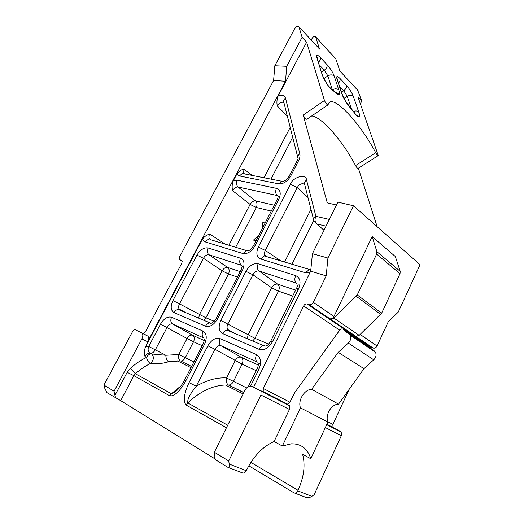 <?xml version="1.0" encoding="UTF-8"?>
<svg xmlns="http://www.w3.org/2000/svg" width="524" height="524" viewBox="0 0 524 524"><rect width="100%" height="100%" fill="white"/><g stroke="black" fill="none" stroke-linecap="round" stroke-linejoin="round"><path stroke-width="0.79" d="M141.526 332.642L148.043 336.218C148.882 337.738 148.75 339.591 147.663 341.766L141.88 338.871C142.98 336.683 143.118 334.823 142.286 333.297L135.67 329.793C134.544 329.465 133.469 330.133 132.448 331.797L103.935 385.081L114.062 391.238L141.88 338.871M319.077 48.522L298.929 26.776C297.783 25.728 296.381 26.324 294.717 28.565L274.818 65.755L273.6 80.48L285.514 81.259L147.663 341.766M273.6 80.48L179.496 257.029L179.28 259.387L182.064 260.814L181.848 263.192L145.449 331.699C144.598 333.087 143.7 333.644 142.757 333.362M263.919 392.319L263.212 391.67L263.277 388.467L303.625 305.97C304.555 304.365 305.702 303.704 307.057 303.979L309.173 304.713C310.817 305.053 312.199 304.254 313.326 302.315L326.197 275.879L327.919 258.037L353.477 205.749L420.065 264.712L398.227 312.14L388.238 321.788L377.051 345.997C376.055 347.766 374.758 348.46 373.16 348.074L329.891 318.749C331.522 319.103 332.878 318.343 333.958 316.457L372.184 236.593L395.332 256.544L400.231 271.367L400.009 273.705L381.655 313.169L359.189 335.353L356.137 336.238M253.623 387.164L310.686 271.163L326.197 275.879M307.057 303.979L371.097 347.307L373.16 348.074M371.097 347.307L369.669 347.327M333.69 427.977L332.976 427.355L332.891 424.394L349.167 389.332M360.381 103.824L361.776 101.053L358.043 97.13L378.276 155.549C377.739 155.694 376.874 154.757 375.688 152.733C360.761 123.952 333.775 94.517 328.679 103.274L328.004 104.852C326.904 104.708 325.718 103.261 324.461 100.51L306.625 42.202L302.106 37.296L286.7 66.293L274.818 65.755M259.072 234.837L253.505 240.071L255.843 241.138M228.733 460.976L260.952 395.057L261.044 391.159L251.874 386.319C249.28 385.513 247.007 386.764 245.062 390.072L214.355 452.225L228.733 460.976L229.211 464.048L246.241 470.703L246.529 470.113C253.727 455.991 262.917 446.461 274.098 441.516L282.351 446.016L300.488 407.882C297.612 400.559 304.32 389.43 311.662 389.286L338.216 352.331L348.309 343.082C350.7 340.554 351.349 337.941 350.255 335.249L343.135 329.295C341.923 328.587 340.731 328.934 339.552 330.336L294.776 392.561L289.929 402.085C288.993 403.716 287.859 404.318 286.543 403.88M300.488 407.882L327.919 422.03L310.811 458.742C307.581 448.616 301.064 443.638 291.265 443.821L282.351 446.016M310.811 458.742L302.597 454.288C305.499 465.024 303.979 477.03 298.045 490.3L297.783 490.85L311.852 496.352L314.158 494.702L341.347 435.667L325.332 427.577M215.24 459.05L120.703 400.657L106.962 392.653L104.492 387.708L103.935 385.081M229.211 464.048C229.486 466.714 228.923 467.749 227.527 467.146L215.213 459.541L214.355 452.225M260.179 390.36L289.458 405.668L289.445 409.454L274.098 441.516M285.514 81.259L286.7 66.293M298.962 26.881L302.106 37.296M329.445 87.403L331.26 89.132C327.271 85.936 322.817 77.198 321.756 73.38L316.797 57.555L317.066 57.876L316.987 57.024C317.302 56.782 317.459 57.483 317.459 59.12M335.655 92.473C337.888 93.364 338.694 93.901 338.085 94.091L336.998 93.816C339.676 95.525 340.273 94.255 338.792 89.99C337.03 88.523 334.908 88.458 332.426 89.807M351.597 109.274L347.202 96.213C349.6 94.883 351.637 94.916 353.32 96.324L358.724 112.031C360.715 117.664 359.667 118.431 355.573 114.337L355.082 113.708M356.071 114.946C357.99 115.843 358.717 116.367 358.265 116.511C358.075 116.878 357.171 116.118 355.56 114.225L345.506 101.191L341.556 92.892C342.834 96.947 345.296 101.387 348.938 106.215L348.198 105.304M357.63 90.128L361.776 101.053M319.555 49.099L315.638 36.87L335.792 58.865L339.919 71.068L358.128 90.711M315.638 36.87L315.612 36.791C314.669 35.933 313.535 36.398 312.212 38.187L311.223 40.047M335.792 58.865L335.412 58.406M330.86 319.096L333.978 318.134L357.244 294.953L381.655 313.169M226.44 427.754L186.138 405.072C182.103 400.238 185.692 389.725 189.033 382.638L196.238 386.227C192.491 391.212 187.186 397.709 187.723 402.91L227.691 425.226M324.461 100.51L303.232 115.038L327.277 202.86L336.467 205.035M283.72 102.468C281.172 101.767 279.03 102.94 277.288 105.979C276.593 102.54 276.862 99.259 278.093 96.128L306.625 42.202M228.896 245.232L250.118 204.426L232.604 190.671C231.804 187.297 232.053 183.983 233.344 180.728L236.855 174.086C238.754 171.322 241.119 169.678 243.961 169.147L252.227 175.429M114.062 391.238L114.939 395.365L127.175 372.302L130.227 368.398C135.382 363.839 140.799 360.171 146.484 357.388L145.024 356.648C144.021 353.412 144.224 350.045 145.626 346.534L202.231 239.534C204.216 236.625 206.705 234.798 209.705 234.064L225.366 244.164M202.212 345.729L193.553 341.727L185.299 357.728L178.802 354.486C178.212 357.46 178.704 359.595 180.282 360.892L168.558 361.783C162.263 363.649 156.185 364.232 150.303 363.525C148.521 362.313 147.251 360.263 146.484 357.388C148.069 354.794 149.785 353.654 151.639 353.975L165.859 355.272L178.802 354.486L187.081 338.504L160.514 324.081C163.907 318.54 167.595 316.26 171.571 317.256C170.28 320.229 170.647 322.476 172.671 323.989L204.052 338.098C202.015 336.559 201.661 334.22 202.998 331.083C206.718 333.513 207.235 337.908 204.537 344.268L203.233 343.737L184.527 380.214L185.765 380.915C182.018 387.734 175.573 396.681 169.783 395.862L133.895 375.662L120.703 400.657M377.162 226.728L358.364 168.211M375.688 152.733L355.534 165.597C343.246 141.624 321.598 116.583 311.662 115.974M355.534 165.597C356.706 167.595 357.584 168.512 358.174 168.335L378.164 155.628M303.232 115.038C304.437 117.782 305.63 119.197 306.809 119.276L327.88 104.938M400.009 273.705L376.638 254.101L357.244 294.953M376.638 254.101L376.907 251.697L400.231 271.367M372.184 236.593L376.907 251.697M327.919 258.037L312.435 253.688L310.686 271.163M312.435 253.688L337.901 202.126L353.477 205.749M248.795 465.803L293.84 492.743C295.385 493.411 296.702 492.776 297.783 490.85M343.135 329.295L368.398 346.351L375.498 352.246C376.625 354.879 376.036 357.407 373.73 359.824L363.984 368.654L338.556 404.142L311.662 389.286M327.919 422.03C324.946 414.89 331.338 404.181 338.556 404.142M363.984 368.654L338.216 352.331M243.765 392.692L228.51 385.048L225.399 385.002C212.554 385.526 199.998 391.494 187.723 402.91L186.138 405.072M204.327 340.574L192.544 335.229C194.456 336.67 194.797 338.832 193.553 341.727L187.081 338.504C188.758 335.786 190.579 334.692 192.544 335.229L172.671 323.989C170.647 323.452 168.807 324.585 167.143 327.382L155.366 349.777C153.768 352.397 152.039 353.543 150.178 353.222L151.639 353.975C154.338 356.903 153.892 360.086 150.303 363.525C145.096 366.106 140.137 369.505 135.421 373.71L171.348 393.766L180.937 385.939M190.952 367.684L177.394 360.859L180.728 360.997L191.542 366.538M246.241 470.703C245.055 472.766 243.68 473.46 242.121 472.779L228.11 467.375M318.454 62.31C320.072 60.607 320.721 59.022 320.387 57.548C317.269 54.457 316.07 54.457 316.797 57.555M320.387 57.548L327.12 64.734C327.454 66.6 326.518 68.428 324.317 70.216L319.267 64.897M327.12 64.734C330.375 68.448 332.74 72.214 334.207 76.039C332.432 74.546 330.323 74.493 327.867 75.882L323.963 78.58M317.668 59.788L321.756 73.38M322.627 75.476L322.024 73.701C323.105 77.198 325.018 81.004 327.755 85.117L331.063 88.779L335.458 92.296M358.724 112.031C357.361 110.819 355.58 110.636 353.386 111.468M341.491 92.263L343.764 90.724C345.919 89.008 346.809 87.22 346.449 85.366L340.115 78.607C337.194 75.718 336.139 75.829 336.945 78.941L337.05 78.22L337.489 80.159M338.458 83.093C339.912 81.489 340.462 79.995 340.115 78.607M337.731 80.892L342.342 94.726M253.505 240.071L255.66 240.68L256.465 239.92M265.02 222.995L262.838 222.431L262.347 228.444M169.783 395.862L171.348 393.766L175.298 391.756L177.571 389.81M256.171 370.671L242.088 364.16L233.481 381.439C232.27 383.66 230.704 384.865 228.785 385.055L228.287 384.924C226.473 383.457 225.877 381.131 226.492 377.955L235.138 360.702C236.907 357.768 238.918 356.628 241.164 357.27L258.325 365.045M247.348 338.74L248.068 334.901L271.674 287.781C273.384 284.958 275.388 283.753 277.694 284.172L295.87 290.25M198.701 318.127L199.48 314.583L222.143 270.843C223.768 268.216 225.589 267.076 227.606 267.423L240.202 271.635M326.033 226.152L316.575 223.866L313.987 221.2C312.992 219.504 313.621 217.866 315.867 216.288L329.36 219.425M304.405 184.147C301.503 183.092 299.112 184.252 297.232 187.625L265.288 250.439L281.008 260.991M271.262 211.067L256.308 207.478L250.118 204.426C251.684 201.91 253.485 200.731 255.522 200.895L274.262 205.218M309.894 272.788L305.512 272.801L309.239 269.533L310.837 269.677M305.512 272.801L260.592 258.967L264.253 255.928L266.965 256.747M260.592 258.967C256.557 256.976 255.817 252.994 258.352 247.014L265.288 250.439C264.391 252.168 264.273 253.76 264.947 255.208L265.701 256.039M258.352 247.014L290.42 184.271L297.232 187.625L307.961 197.443M290.42 184.271C292.851 176.876 306.416 173.254 306.56 180.092C304.418 181.658 303.835 183.308 304.811 185.037L313.522 219.379M232.486 332.445L228.857 330.493L227.043 330.133C225.228 330.382 223.761 331.535 222.635 333.585C218.75 331.083 218.154 326.694 220.84 320.406L254.972 338.327L268.701 344.078M220.84 320.406L245.933 271.314L252.915 274.773L227.92 323.924C226.872 325.987 226.787 327.847 227.665 329.491L228.621 330.382M265.648 346.056L263.624 345.637C261.797 345.932 260.304 347.163 259.144 349.338L222.635 333.585M245.933 271.314C249.398 265.55 253.472 263.035 258.149 263.769C256.845 266.873 257.133 269.29 259.026 271.026L277.694 284.172C279.475 285.822 279.737 288.148 278.486 291.161L254.972 338.327L252.679 341M235.623 333.775L227.665 329.498L227.043 330.133L263.624 345.637C266.081 346.914 267.902 345.532 270.712 341.222L272.46 341.759C268.668 348.146 264.234 350.667 259.144 349.338M258.149 263.769L295.693 275.617C294.344 278.886 294.612 281.414 296.486 283.202L259.026 271.026C256.655 270.613 254.618 271.864 252.915 274.773L271.674 287.781L278.486 291.161L292.968 296.132M297.927 289.759L296.722 288.521L298.588 288.763L272.46 341.759M189.033 382.638L207.864 345.788L214.997 349.338L196.238 386.227C206.725 380.116 216.812 377.359 226.492 377.955L246.581 387.884M207.864 345.788C211.454 339.814 215.528 337.417 220.08 338.609C218.731 341.825 219.071 344.209 221.108 345.768L241.164 357.27C243.084 358.75 243.391 361.049 242.088 364.16L214.997 349.338C216.753 346.325 218.796 345.133 221.108 345.768L257.467 362.123C255.43 360.532 255.116 358.036 256.518 354.643C260.893 357.42 261.699 362.274 258.935 369.204L257.238 368.516L248.343 386.542M145.024 356.648C146.55 354.034 148.266 352.888 150.178 353.222C148.076 351.774 147.585 349.521 148.698 346.456L160.514 324.081M237.424 277.058L228.497 273.993L222.143 270.843L203.456 258.306L196.958 255.09C200.24 249.725 203.928 247.348 208.021 247.95C206.777 250.832 207.104 253.099 208.991 254.762L227.606 267.423C229.401 269.002 229.695 271.19 228.497 273.993L205.906 317.78L214.237 321.271M208.021 247.95L240.509 258.201C239.226 261.227 239.534 263.592 241.42 265.301L208.991 254.762C206.915 254.422 205.067 255.601 203.456 258.306L179.509 303.861L172.927 300.586L196.958 255.09M240.509 258.201C244.381 260.14 245.042 264.135 242.494 270.174L241.053 269.984L216.124 318.599C213.065 322.725 210.982 324.14 209.875 322.863L209.875 322.863C208.074 323.092 206.62 324.199 205.513 326.197L174.014 312.612C170.68 310.404 170.32 306.396 172.927 300.586M183.675 311.76L180.086 309.854L178.298 309.481C176.516 309.671 175.088 310.712 174.014 312.612M242.494 270.174L217.473 319.018L216.124 318.599M211.572 323.17L209.875 322.863L178.298 309.481L179.162 309.094M233.344 180.728L237.221 180.191C236.029 182.955 236.317 185.227 238.079 187.016L255.522 200.895C257.192 202.592 257.454 204.786 256.308 207.478L235.689 247.289M237.221 180.191L276.462 188.345C275.231 191.267 275.493 193.657 277.248 195.518L238.079 187.016C235.983 186.852 234.156 188.077 232.604 190.671M276.462 188.345C280.464 189.832 281.264 193.454 278.853 199.205L277.288 199.317L253.393 245.907C251.592 248.599 250.217 250.072 249.254 250.341C247.924 250.944 247.027 251.022 246.555 250.577L248.212 250.773M278.853 199.205L254.887 245.998L253.393 245.907M254.887 245.998C251.428 251.684 247.439 254.192 242.92 253.524L246.555 250.577L210.969 239.815M242.92 253.524L204.72 241.754L209.305 238.597C208.657 237.28 208.794 235.774 209.705 234.064M278.093 96.128C281.951 94.543 284.414 95.204 285.482 98.106C283.569 99.626 283.078 101.27 284.015 103.038L297.671 156.886M285.482 98.106L299.8 153.794C300.272 155.811 299.885 158.084 298.628 160.606L290.728 176.025L289.117 176.241C287.263 178.966 285.862 180.459 284.918 180.708C283.327 181.428 282.292 181.612 281.814 181.258L283.366 181.35M290.728 176.025C287.388 181.514 283.399 184.127 278.775 183.858L281.814 181.258L244.682 173.942M278.775 183.858L239.461 175.946L242.448 173.306L243.529 173.103L244.276 173.857M145.626 346.534L148.698 346.456L165.859 355.272C165.905 358.383 166.802 360.558 168.558 361.783M326.806 424.414L340.351 431.337L341.222 432.097L341.347 435.667M115.699 398.05L114.939 395.365M311.852 496.352C309.605 497.761 307.647 498.121 305.977 497.427L294.501 492.999M360.158 334.417L377.051 345.997M329.891 318.749L309.173 304.713M313.326 302.315L333.958 316.457M339.5 86.224L343.764 90.724L347.202 96.213L343.98 98.388M332.295 89.702L327.867 75.882L324.317 70.216L321.539 72.148M250.865 462.391L298.045 490.3M289.445 409.454L260.952 395.057M336.998 93.816L331.26 89.132M334.207 76.039L338.792 89.99M355.573 114.337L348.938 106.215M341.556 92.892L336.945 78.941M353.32 96.324C351.814 92.532 349.528 88.883 346.449 85.366M333.978 318.134L359.189 335.353M380.738 314.459L356.287 296.289M295.693 275.617C300.219 277.818 301.189 282.2 298.588 288.763M214.165 458.336L215.03 456.594M220.08 338.609L256.518 354.643M258.935 369.204L250.649 385.998M306.56 180.092L315.867 216.288C314.57 219.432 314.806 221.953 316.575 223.866L324.029 230.213M239.461 175.946L236.855 174.086M204.72 241.754L202.231 239.534M171.571 317.256L202.998 331.083M204.537 344.268L185.765 380.915M217.473 319.018C213.903 324.906 209.914 327.297 205.513 326.197M260.552 363.767L259.347 363.224M263.998 177.747L290.191 127.398M287.316 116.053L277.288 105.979M332.891 424.394L327.834 421.781M289.877 402.196L263.277 388.467M339.696 330.146L303.625 305.97M179.778 259.786L182.247 261.332M181.913 260.631L181.559 260.408M374.457 351.021L349.22 333.998M270.803 395.548L270.574 396.02M270.233 395.849L270.463 395.378M191.594 366.44L180.728 360.997C182.614 360.872 184.14 359.785 185.299 357.728L193.893 361.953M284.558 262.072L310.981 209.345M313.66 220.604L291.888 264.286M179.889 309.756L179.156 309.101C178.343 307.614 178.461 305.865 179.509 303.861L205.906 317.78L203.679 320.236M278.716 196.775L277.248 195.518L278.84 196.782L278.205 196.847L277.288 199.317M292.687 137.229L270.987 179.123M211.408 239.946L209.829 239.173M243.961 169.147L243.529 173.103L244.446 173.798M130.227 368.398L135.421 373.71L133.895 375.662L127.175 372.302M299.8 153.794C297.73 155.346 297.18 156.997 298.143 158.739L289.117 176.241M298.628 160.606L296.997 160.881M373.73 359.824L348.309 343.082M335.76 58.786L315.612 36.791M332.976 427.355L326.891 424.237M287.421 404.05L263.212 391.67M243.149 393.93L225.399 385.002M243.817 392.581L228.785 385.055L225.451 385.002M179.156 309.094L186.144 312.808M310.817 269.867L264.253 255.928L264.954 255.208L267.502 256.911M324.009 230.252L316.483 223.84M270.712 341.222L298.241 284.761M271.91 396.707L272.139 396.236M258.601 363.853C258.535 363.925 257.723 368.143 257.238 368.516M184.527 380.214C183.099 383.548 177.747 390.334 175.311 391.749L175.311 391.749M203.233 343.737L204.583 339.447M242.782 266.467L242.18 266.696L241.053 269.984M358.082 90.613L339.886 70.982M319.522 49.001L298.929 26.776M326.688 424.676L341.222 432.097M261.044 391.159L289.458 405.668M375.498 352.246L350.255 335.249M142.286 333.297L148.043 336.218"/></g></svg>
